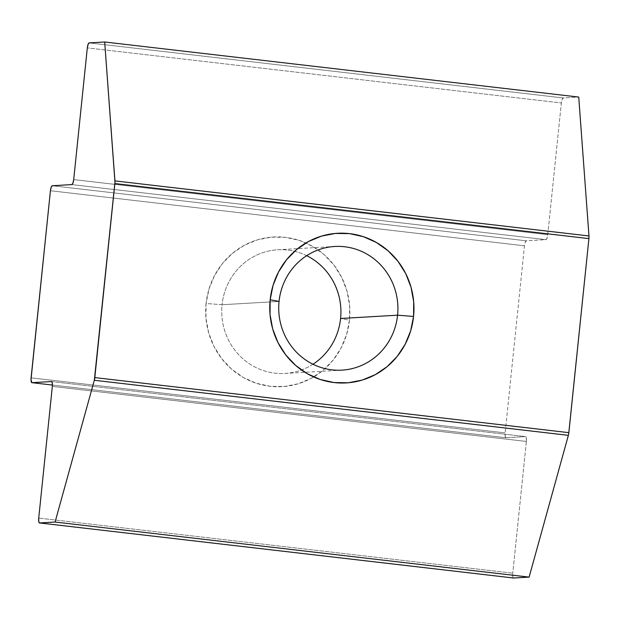 <?xml version="1.0" encoding="UTF-8"?>
<svg xmlns="http://www.w3.org/2000/svg" width="620" height="620" viewBox="0 0 620 620"><rect width="100%" height="100%" fill="white"/><g stroke="black" fill="none" stroke-linecap="round" stroke-linejoin="round"><path stroke-width="0.46" stroke-dasharray="3.1 2.33" d="M312.968 364.235A61.938 59.59 -93.3 0 1 301.467 369.993A61.938 59.59 -93.3 0 1 222.069 304.73L206.08 303.49A74.943 72.098 86.7 0 0 238.374 374.395A74.943 72.098 86.7 0 0 313.704 376.96A74.943 72.098 86.7 0 0 349.478 320.153L340.582 318.502L349.478 320.153L346.603 334.521L341.078 348.014L333.126 360.119L323.043 370.365L311.217 378.363L298.112 383.811L284.224 386.485L270.088 386.291L256.246 383.23L243.234 377.433L231.547 369.109L221.642 358.585L213.892 346.27L208.599 332.622L205.956 318.176L206.08 303.49L208.963 289.122L214.489 275.629L222.44 263.523L232.523 253.27L244.35 245.272L257.455 239.831L271.343 237.158L285.479 237.351L299.321 240.405L312.333 246.21L324.012 254.526L333.924 265.05L341.674 277.373L346.967 291.02L349.603 305.459L349.478 320.153A74.943 72.098 86.7 0 0 305.939 242.963A74.943 72.098 86.7 0 0 206.08 303.49L222.069 304.73A61.938 59.59 86.7 0 0 284.913 373.449A61.938 59.59 86.7 0 0 312.968 364.235M279.062 301.421L222.069 304.73L279.062 301.421M51.615 381.556L525.543 436.612L505.982 437.751L52.421 385.059L505.982 437.751L505.176 436.364L505.137 432.9L524.474 245.807L50.429 190.735L524.474 245.807L525.225 242.304L526.333 240.808L545.894 239.669L71.843 184.597L545.894 239.669L546.995 238.173L547.747 234.67L561.364 102.967L87.311 47.895L561.364 102.967L562.115 99.464L563.216 97.96L578.731 97.061L563.216 97.96A4.952 1.333 -83.4 0 0 561.364 102.967L547.747 234.67L73.703 179.599L547.747 234.67A4.952 1.333 -83.4 0 1 545.894 239.669L526.333 240.808A4.952 1.333 -83.4 0 0 524.474 245.807L505.137 432.9A4.952 1.333 -83.4 0 0 505.912 437.743A4.952 1.333 -83.4 0 0 505.982 437.751L525.543 436.612L51.623 381.556M526.38 441.456L52.336 386.384L526.38 441.456L526.341 437.999L525.543 436.612A4.952 1.333 -83.4 0 1 525.605 436.612A4.952 1.333 -83.4 0 1 526.38 441.456L512.771 573.167L526.38 441.456M513.608 578.011L512.802 576.623L512.771 573.167L38.727 518.095L512.771 573.167A4.952 1.333 -83.4 0 0 513.484 577.995M89.172 42.889L563.216 97.96L89.172 42.889M52.281 185.737L526.333 240.808L52.281 185.737M31.093 377.828L505.137 432.9L31.093 377.828M306.675 255.688A61.938 59.59 86.7 0 0 277.737 249.783A61.938 59.59 86.7 0 0 222.069 304.73A61.938 59.59 -93.3 0 1 294.585 251.302A61.938 59.59 -93.3 0 1 306.675 255.688M341.907 370.14L284.913 373.449M334.73 246.473L277.737 249.783M505.912 437.743L52.421 385.059M51.553 381.54L525.605 436.612"/><path stroke-width="0.93" d="M340.582 318.502A61.938 59.59 -93.3 0 1 312.968 364.235A61.938 59.59 86.7 0 0 340.582 318.502L397.575 315.192A61.938 59.59 -93.3 0 1 341.907 370.14A61.938 59.59 -93.3 0 1 279.062 301.421A61.938 59.59 86.7 0 0 331.964 369.853A61.938 59.59 86.7 0 0 397.575 315.192L413.563 316.433A74.943 72.098 -93.3 0 1 334.165 382.571A74.943 72.098 -93.3 0 1 270.165 299.77L279.062 301.421L270.165 299.77L270.041 314.464L272.676 328.902L277.969 342.55L285.719 354.873L295.632 365.397L307.311 373.713L320.323 379.517L334.165 382.571L348.3 382.765L362.188 380.091L375.294 374.651L387.12 366.653L397.203 356.399L405.154 344.294L410.68 330.801L413.563 316.433L413.687 301.746L411.045 287.3L405.751 273.653L398.001 261.338L388.097 250.813L376.41 242.49L363.397 236.693L349.556 233.631L335.42 233.438L321.532 236.112L308.427 241.56L296.6 249.558L286.517 259.803L278.566 271.909L273.04 285.401L270.165 299.77A74.943 72.098 -93.3 0 1 349.556 233.631A74.943 72.098 -93.3 0 1 413.563 316.433L397.575 315.192A61.938 59.59 86.7 0 0 344.681 246.76A61.938 59.59 86.7 0 0 279.062 301.421A61.938 59.59 -93.3 0 1 334.73 246.473A61.938 59.59 -93.3 0 1 397.575 315.192L340.582 318.502A61.938 59.59 86.7 0 0 306.675 255.688A61.938 59.59 -93.3 0 1 340.582 318.502M51.491 381.54L31.93 382.679L51.491 381.54A4.952 1.333 96.6 0 1 51.553 381.54A4.952 1.333 96.6 0 1 52.336 386.384L38.727 518.095L52.336 386.384L52.297 382.928L51.491 381.54M52.421 385.059L31.93 382.679L31 379.711L50.429 190.735L31.093 377.828A4.952 1.333 96.6 0 0 31.868 382.672A4.952 1.333 96.6 0 0 31.93 382.679L52.421 385.059L31.876 382.672M55.079 522.04L529.124 577.111L513.608 578.011L39.564 522.939L55.079 522.04L94.325 380.269L568.37 435.341L529.124 577.111L55.079 522.04L39.564 522.939L38.758 521.552L38.727 518.095A4.952 1.333 96.6 0 0 39.502 522.939A4.952 1.333 96.6 0 0 39.564 522.939L513.608 578.011L529.124 577.111L568.37 435.341A4.952 1.333 -83.4 0 0 568.858 432.659L94.814 377.588L114.863 183.543L588.915 238.615L568.664 434.054L568.37 435.341L94.325 380.269L55.079 522.04M104.687 41.989L578.731 97.061L588.969 235.964L114.925 180.893L104.687 41.989L89.172 42.889L104.687 41.989L114.956 182.156L94.325 380.269A4.952 1.333 96.6 0 0 94.814 377.588L568.858 432.659L588.915 238.615A4.952 1.333 -83.4 0 0 588.969 235.964L588.915 238.615L114.863 183.543A4.952 1.333 96.6 0 0 114.925 180.893L588.969 235.964L578.731 97.061L104.687 41.989M87.311 47.895L73.703 179.599L87.311 47.895L88.071 44.392L89.172 42.889A4.952 1.333 96.6 0 0 87.311 47.895M71.843 184.597L52.281 185.737L71.843 184.597L72.951 183.101L73.703 179.599A4.952 1.333 96.6 0 1 71.843 184.597M50.429 190.735L51.181 187.232L52.281 185.737A4.952 1.333 96.6 0 0 50.429 190.735M513.546 578.011L39.502 522.939"/></g></svg>
